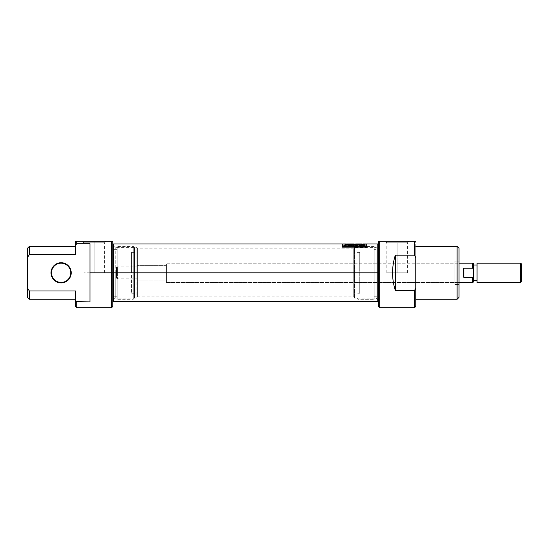 <?xml version="1.0" encoding="UTF-8"?>
<svg xmlns="http://www.w3.org/2000/svg" width="549" height="549" viewBox="0 0 549 549"><rect width="100%" height="100%" fill="white"/><g stroke="black" fill="none" stroke-linecap="round" stroke-linejoin="round"><path stroke-width="0.41" stroke-dasharray="2.75 2.06" d="M397.126 242.775L386.825 242.775L407.42 242.775L397.126 242.775L397.126 241.32L385.371 241.32L397.126 241.32C382.022 241.32 382.022 241.32 397.126 241.32L397.126 242.775C383.895 242.775 383.895 242.775 397.126 242.775L397.126 272.819L386.825 272.819L407.42 272.819L397.126 272.819L397.126 242.775C410.35 242.775 410.35 242.775 397.126 242.775M378.487 306.479L378.487 241.32L415.758 241.32L415.758 257.659L414.557 255.148L395.321 255.148C391.657 266.931 391.657 278.707 395.321 290.483L414.557 290.483L414.557 307.68L414.557 290.483L415.758 287.978L415.758 241.32M379.688 307.68L379.688 241.32L414.557 241.32L414.557 255.148L395.321 255.148C391.657 266.931 391.657 278.707 395.321 290.483L395.321 255.148L395.321 290.483L414.557 290.483L415.758 287.978L415.758 306.479L415.758 257.659L414.557 255.148L414.557 241.32M415.758 246.371L415.758 299.267L415.758 246.371M459.039 297.338L459.039 248.292L459.039 297.338M459.039 261.152L459.039 284.478L459.039 261.152L459.039 284.478L454.949 284.478L454.949 261.152L459.039 261.152L454.949 261.152L454.949 284.478L459.039 284.478L459.039 261.152M378.487 249.376L378.487 296.261L378.487 249.376L374.164 249.376L374.164 296.261L378.487 296.261L378.487 249.376L378.487 296.261L374.164 296.261L374.164 249.376L378.487 249.376M374.164 246.371L374.164 299.267L374.164 246.371L358.051 246.371L358.051 299.267L374.164 299.267L374.164 246.371L374.164 299.267L358.051 299.267L358.051 246.371L374.164 246.371M356.85 298.066L356.85 247.572L358.051 246.371L356.85 247.572L356.85 298.066L358.051 299.267L358.051 246.371L358.051 299.267L356.85 298.066L356.85 247.572L356.85 298.066M356.85 252.382L356.85 293.255L356.85 252.382L359.732 252.382L359.732 293.255L359.732 252.382L359.732 293.255L356.85 293.255L359.732 293.255L359.732 252.382L356.85 252.382L356.85 293.255L356.85 252.382M457.111 246.371L457.111 299.267L457.111 246.371M51.016 272.819L51.496 272.819A9.614 9.614 0 0 0 61.111 282.433A9.614 9.614 0 0 0 70.732 272.819A9.614 9.614 0 0 0 61.111 263.197A9.614 9.614 0 0 0 51.496 272.819A9.614 9.614 0 0 0 61.111 282.433A9.614 9.614 0 0 0 70.732 272.819L71.212 272.819A10.102 10.102 0 0 0 61.111 262.717A10.102 10.102 0 0 0 51.016 272.819A10.102 10.102 0 0 0 61.111 282.913A10.102 10.102 0 0 0 71.212 272.819A10.102 10.102 0 0 0 61.111 262.717A10.102 10.102 0 0 0 51.016 272.819A10.102 10.102 0 0 0 61.111 282.913A10.102 10.102 0 0 0 71.212 272.819M89.961 301.895L89.961 243.742L89.961 301.895L76.736 301.895L89.961 301.895L89.961 243.742L89.961 301.895L89.961 243.742L76.736 243.742L89.961 243.742L89.961 301.895M112.806 306.479L112.806 272.819L111.605 272.819L111.605 241.32L111.605 307.68M76.736 307.68L76.736 301.895M113.526 301.669L113.526 272.819L112.806 272.819L112.806 244.38L112.806 300.468L112.806 272.819L115.208 272.819L115.208 247.572L115.208 298.066L115.208 272.819L112.806 272.819L112.806 296.261L112.806 241.32L112.806 301.25L112.806 245.17L112.806 272.819L112.806 249.376L112.806 272.819L117.136 272.819L117.136 246.371L117.136 296.261L117.136 249.376L117.136 272.819L112.806 272.819L112.806 301.25M111.605 241.32L76.736 241.32L111.605 241.32M75.536 245.19L75.536 254.667L29.371 254.667L75.536 254.667L75.536 245.19L76.736 243.742L76.736 241.32L75.536 241.32L75.536 245.19L75.536 241.32M75.536 300.44L76.05 301.058L75.536 300.44L75.536 290.97L75.536 299.267L75.536 290.97L29.371 290.97L75.536 290.97L75.536 306.479M29.371 299.267L29.371 290.97L27.45 288.033L27.45 297.338M27.45 248.292L27.45 257.605L29.371 254.667L29.371 246.371M27.45 257.605L27.45 288.033L27.45 257.605L29.303 254.763M133.242 272.819L133.242 246.371L133.242 299.267L133.242 246.371L133.242 272.819L134.443 272.819L134.443 247.572L134.443 298.066L134.443 247.572L134.443 272.819L117.136 272.819L117.136 246.371L117.136 272.819L133.242 272.819L133.242 299.267L133.242 272.819M131.561 272.819L131.561 252.382L131.561 293.255L131.561 272.819L134.443 272.819L131.561 272.819L131.561 252.382L131.561 272.819M94.174 241.32L105.93 241.32L94.174 241.32C79.07 241.32 79.07 241.32 94.174 241.32L94.174 242.775L83.873 242.775L104.468 242.775L94.174 242.775L94.174 241.32C109.272 241.32 109.272 241.32 94.174 241.32M94.174 272.819C107.398 272.819 107.398 272.819 94.174 272.819L83.873 272.819L104.468 272.819L94.174 272.819L94.174 242.775C80.943 242.775 80.943 242.775 94.174 242.775L94.174 272.819L89.961 272.819L111.605 272.819M136.852 272.819L136.852 247.572L136.852 278.83L136.852 266.807L136.852 272.819L115.208 272.819L115.208 298.066L115.208 272.819L136.852 272.819L136.852 298.066L136.852 272.819L137.573 272.819L137.573 296.858L137.573 248.772L137.573 272.819L136.852 272.819L136.852 247.572L136.852 272.819C136.852 265.098 136.852 265.098 136.852 272.819L117.616 272.819L117.616 266.807L117.616 272.819C117.616 265.098 117.616 265.098 117.616 272.819L116.415 272.819L116.415 267.5L116.415 272.819C116.415 265.991 116.415 265.991 116.415 272.819L136.852 272.819C136.852 280.539 136.852 280.539 136.852 272.819M378.487 272.819L378.487 301.25L378.487 272.819L378.487 300.468L378.487 272.819L353.721 272.819L353.721 296.858L353.721 248.772L353.721 272.819L354.448 272.819L354.448 298.066L354.448 247.572L354.448 272.819L376.086 272.819L376.086 298.066L376.086 247.572L376.086 272.819L378.487 272.819L378.487 301.25L378.487 244.38L378.487 272.819L378.487 244.38L378.487 272.819L377.767 272.819L377.767 301.669M377.767 243.962L377.767 245.89M113.526 245.89L113.526 243.962M366.464 243.962L366.464 246.59L342.425 246.59L342.425 243.962M342.425 244.682L342.425 247.386L366.464 247.386C366.464 243.811 366.464 243.811 366.464 247.386L342.425 247.386L342.425 246.59L342.425 247.386C342.425 243.811 342.425 243.811 342.425 247.386L366.464 247.386L342.425 247.386L342.425 244.682L342.425 247.386L342.425 246.59L366.464 246.59L366.464 244.682L366.464 247.386L366.464 244.682M365.929 243.962L365.929 246.35L342.967 246.35L342.967 247.132L365.929 247.132L365.929 246.35L365.929 247.132L365.929 246.59L365.929 247.132L342.967 247.132L365.929 247.132L365.929 244.682L365.929 247.132L342.967 247.132L342.967 243.962M349.994 245.794L347.654 245.794L350.502 245.966L350.502 244.737L347.702 244.737L349.994 244.854L347.86 245.19L349.994 245.334L349.994 245.794L347.654 245.966L350.502 245.966L350.502 244.737L347.702 244.737L349.994 244.854L347.86 245.19L349.994 245.334L349.994 246.563L349.994 245.334L349.994 246.089L347.86 246.089L349.994 245.945L349.994 244.854L349.994 245.595L347.702 245.595L350.502 245.485L350.502 246.741L350.502 245.966L350.502 246.741L347.654 246.741L349.994 246.563L349.994 245.794M357.063 245.19L355.285 245.19L357.063 245.334L357.063 245.966L357.577 245.966L357.577 244.737L355.031 244.737L357.063 244.854L355.285 245.19L357.063 245.334L357.063 245.966L357.063 244.854L357.063 245.945L357.577 245.966L357.577 244.737L355.031 244.737L357.063 244.854L357.063 245.595L355.031 245.595L357.577 245.485L357.577 246.741L357.577 245.966L357.577 246.741L357.063 246.741L357.063 245.334L357.063 246.089L355.285 246.089L357.063 245.945L357.063 245.19M363.308 245.177L363.308 245.925L361.523 245.925L363.308 245.925L363.308 244.827L353.933 244.827L353.933 245.444L348.279 245.41L347.572 244.943L350.09 244.71L345.746 244.696L348.876 244.833C346.7 245.094 347.092 245.3 350.063 245.444L353.933 245.444L353.933 244.682L363.308 244.682L363.308 245.925L363.308 245.177L362.457 245.177L362.457 245.931L362.457 244.737L362.457 245.485L362.457 244.737L361.949 244.737L361.949 246.741L362.457 245.321L362.457 246.076L364.44 246.076L364.44 245.321L364.44 246.741L364.948 246.741L364.948 245.485L364.44 245.931L362.457 245.931L361.949 245.485L361.949 246.741L362.457 246.741L362.457 245.966L362.457 246.741L362.457 246.076L362.457 246.741L361.949 246.741L361.949 245.485L362.457 245.931L364.44 245.931L364.948 245.485L364.948 246.741L364.44 246.741L364.44 246.076L362.457 246.076L362.457 245.321L364.44 245.321L364.44 245.966L364.948 245.966L364.948 244.737L364.44 245.177L362.457 245.177L361.949 244.737L361.949 245.966L362.457 245.966L362.457 245.321L363.308 245.321M347.531 244.696L347.531 244.25L347.531 244.827L345.746 244.827L345.746 244.099L347.064 244.099L345.795 243.962M361.009 245.966L361.009 246.741L361.544 246.741L360.13 245.485L360.13 244.737L360.13 245.485L358.133 246.741L360.618 246.302L360.618 245.533L361.009 246.741L360.618 246.302L358.133 246.741L359.547 245.485L361.544 246.741L361.009 246.741L361.009 245.966L361.544 245.966L360.13 244.737L358.133 245.966L359.06 245.533L361.544 245.966L360.13 244.737L358.133 245.966L358.669 245.966L358.669 246.741L358.669 245.966M351.319 244.737L351.319 245.966L353.81 244.957L353.81 245.966L354.318 245.966L354.318 244.737L351.827 245.643L351.827 244.737L351.319 244.737L351.319 245.966L353.81 244.957L353.81 245.966L354.318 245.966L354.318 244.737L351.827 245.643L351.827 244.737L351.319 244.737L351.319 245.485L351.319 244.737M344.374 245.279L344.957 245.341L344.957 246.103L343.887 245.767L344.957 246.103L344.957 245.341L344.957 246.103L344.257 246.336L344.655 245.403L343.585 245.966L343.585 246.741L344.257 246.336L343.585 246.741L344.175 246.741L343.585 246.741L343.585 245.966L344.175 245.966L344.175 246.741L344.697 245.657L344.697 246.426L345.849 246.11L345.849 245.348L346.941 245.966L346.941 244.737L343.887 245.019L344.957 245.341L343.585 245.966L345.849 245.348L346.433 245.348L346.433 245.966L346.433 245.595L344.401 245.767L346.433 245.959L346.433 245.204L344.401 245.019L345.218 244.854L346.433 244.854L346.433 245.595L346.433 244.854L344.854 244.861L344.401 245.767L344.401 245.019L346.433 245.204L346.433 245.959L346.941 245.966L346.941 244.737L345.246 244.737L345.246 245.485L346.941 245.485L346.941 246.741L346.941 245.966L346.941 246.741L346.433 246.741L346.433 245.348L346.433 246.11L344.697 246.426L344.697 245.657L345.849 245.348L346.433 246.741L346.433 245.966L345.342 245.959L345.342 245.204L345.342 245.959L344.401 245.767L345.218 245.595L345.218 244.854L345.218 245.595L346.433 245.595L346.433 246.741L346.941 246.741L346.941 244.737L346.941 245.485L343.887 245.767L345.246 245.485L345.246 244.737M342.967 246.59L342.967 244.682M350.914 245.925L345.74 245.067L346.261 244.792L350.914 245.925L355.718 245.925L350.914 245.925L350.914 245.177L350.914 245.925M355.718 245.177L355.718 245.925L355.718 245.177M361.523 244.936L355.718 244.936L355.718 244.209L355.718 244.936L361.523 244.936L361.523 244.209L361.523 244.936M361.523 245.925L361.523 245.177L361.523 245.925M348.876 244.833L348.876 244.106L348.876 244.833L347.49 245.06M350.09 244.827L350.09 244.099L350.09 244.827M347.531 244.827L347.531 244.099L347.531 244.827M345.746 244.696L345.746 244.099M355.718 244.827L355.718 244.099L355.718 244.827M364.44 245.321L364.44 246.741L364.44 245.966L364.948 245.966L364.948 244.737L364.44 244.737L364.44 245.485L364.44 244.737M364.948 245.485L364.948 244.737L364.948 245.485M364.44 245.931L364.44 245.177L364.44 245.931M359.547 245.485L359.547 244.737L359.547 245.485M359.06 246.302L359.06 245.533L359.06 246.302M361.544 246.741L361.544 245.966L361.544 246.741M358.133 246.741L358.133 245.966L358.133 246.741M360.467 246.144L359.835 245.581L359.211 246.144L360.467 246.144L360.467 245.382L359.211 245.382L359.835 244.84L360.467 245.382L359.835 244.84L359.835 245.581L359.835 244.84L359.211 245.382L360.467 245.382L360.467 246.144L359.211 246.144L359.211 245.382L359.211 246.144L359.581 245.053L359.581 245.808L360.048 245.787L360.048 245.039L360.467 246.144M357.063 246.741L357.063 245.966L355.285 245.945L355.285 245.19L355.285 246.089L355.285 245.334L355.285 246.089L357.063 246.089L357.063 246.741L357.063 245.595L355.031 245.595L355.031 244.737L355.031 245.485L357.577 245.485L357.577 244.737L357.577 246.741L357.063 246.741M351.319 246.741L351.827 244.737L351.827 246.412L351.827 245.643L351.827 246.412L353.776 245.485L353.776 244.737L353.776 245.485L354.318 245.485L354.318 244.737L354.318 246.741L354.318 245.966L354.318 246.741L353.81 246.741L353.81 244.957L353.81 245.705L351.319 246.741L351.861 246.741L351.861 245.966L351.861 246.741L353.81 245.705L353.81 246.741L354.318 246.741L354.318 245.485L351.827 246.412L351.827 245.485L351.319 245.485L351.319 246.741M350.502 245.485L350.502 244.737L350.502 245.485L347.702 245.485L347.702 244.737L347.702 245.595L347.702 244.854L347.702 245.595L349.994 245.595L349.994 245.945L349.994 245.19L349.994 245.945L347.86 245.945L347.86 245.19L347.86 246.089L347.86 245.334L347.86 246.089L349.994 246.089L349.994 246.563L347.654 246.563L347.654 245.794L347.654 246.741L347.654 245.966L347.654 246.741L350.502 246.741L350.502 245.485M343.887 245.767L343.887 245.019M521.55 281.74L521.55 263.891L521.55 281.74M477.067 282.433L477.067 263.197L477.067 282.433M520.349 263.197L520.349 282.433L520.349 263.197M477.067 265.002L477.067 280.628L477.067 265.002M473.464 265.002L473.464 263.616M473.464 282.021L473.464 269.099L472.744 268.159L463.843 268.159C462.931 271.268 462.931 274.37 463.843 277.471L472.744 277.471L472.744 282.433L472.744 277.471L473.464 276.538L473.464 282.021M166.422 282.433L459.039 282.433L166.422 282.433L166.422 263.197L459.039 263.197L166.422 263.197L166.422 282.433M472.744 263.197L472.744 268.159L463.843 268.159C462.931 271.268 462.931 274.37 463.843 277.471L463.843 268.159L463.843 277.471L472.744 277.471L473.464 276.538L473.464 269.099L472.744 268.159L472.744 263.197M166.422 265.606L166.422 280.031L166.422 265.606L136.852 265.606L136.852 280.031L166.422 280.031L166.422 265.606L136.852 265.606L136.852 280.031L136.852 265.606L136.852 280.031L166.422 280.031L166.422 265.606M397.126 272.819C383.895 272.819 383.895 272.819 397.126 272.819C410.35 272.819 410.35 272.819 397.126 272.819M454.949 284.478L454.949 261.152L454.949 284.478M374.164 249.376L374.164 296.261L374.164 249.376M379.688 282.433L379.688 263.197M378.487 244.38L378.487 301.25M378.487 241.32L379.688 241.32M397.126 241.32C412.224 241.32 412.224 241.32 397.126 241.32M134.443 272.819L134.443 298.066L134.443 272.819M76.736 243.742L76.736 241.32M27.45 288.033L29.371 290.97M117.136 272.819L117.136 299.267L117.136 272.819M94.174 242.775C107.398 242.775 107.398 242.775 94.174 242.775M51.496 272.819A9.614 9.614 0 0 1 61.111 263.197A9.614 9.614 0 0 1 70.732 272.819M137.573 272.819L137.573 296.858L137.573 272.819L353.721 272.819L353.721 296.858L353.721 272.819L137.573 272.819L137.573 248.772L137.573 272.819M376.086 272.819L376.086 247.572L376.086 272.819M354.448 272.819L354.448 247.572L354.448 272.819M377.767 299.747L377.767 272.819L113.526 272.819L113.526 299.747M365.929 244.682L365.929 246.35L342.967 246.35M359.211 245.533L360.467 245.533M112.806 272.819L112.806 301.25L112.806 272.819M353.721 272.819L353.721 248.772L353.721 272.819M115.208 272.819L115.208 247.572L115.208 272.819M344.257 246.336L344.257 245.568L344.257 246.336M117.616 272.819C117.616 280.539 117.616 280.539 117.616 272.819M116.415 272.819C116.415 279.647 116.415 279.647 116.415 272.819M386.825 272.819L386.825 242.775L385.371 241.32M407.42 272.819L407.42 242.775L408.881 241.32M117.136 249.376L112.806 249.376M134.443 247.572L133.242 246.371L117.136 246.371M134.443 293.255L131.561 293.255M134.443 298.066L133.242 299.267L117.136 299.267M117.136 296.261L112.806 296.261M134.443 252.382L131.561 252.382M83.873 272.819L83.873 242.775L82.419 241.32M104.468 272.819L104.468 242.775L105.93 241.32M378.487 300.468L376.086 298.066L354.448 298.066L353.721 296.858L137.573 296.858L136.852 298.066L115.208 298.066L112.806 300.468M112.806 245.17L115.208 247.572L136.852 247.572L137.573 248.772L353.721 248.772L354.448 247.572L376.086 247.572L378.487 245.17M345.746 245.067L345.746 244.339M116.415 267.5L117.616 266.807L136.852 266.807M116.415 278.137L117.616 278.83L136.852 278.83"/><path stroke-width="0.82" d="M415.758 241.32L414.557 241.32L414.557 255.148L415.758 257.659L415.758 287.978L414.557 290.483L395.321 290.483L395.321 255.148L395.321 290.483C391.657 278.707 391.657 266.931 395.321 255.148L414.557 255.148L415.758 257.659L415.758 306.479L414.557 307.68L414.557 290.483L395.321 290.483C391.657 278.707 391.657 266.931 395.321 255.148L414.557 255.148L414.557 241.32L415.758 241.32L378.487 241.32L378.487 244.38L377.767 243.962L366.464 243.962L366.464 246.59L342.425 246.59L366.464 246.59L366.464 244.682L365.929 244.682L365.929 246.35L365.929 243.962L363.308 243.962L363.308 245.177L361.523 245.177L364.44 245.177L364.44 244.737M379.688 263.197L379.688 307.68L414.557 307.68L414.557 290.483L415.758 287.978L415.758 306.479L414.557 307.68M415.758 299.267L457.111 299.267L457.111 246.371L457.111 299.267L459.039 297.338L457.111 299.267L415.758 299.267M415.758 246.371L457.111 246.371L415.758 246.371M459.039 248.292L459.039 297.338L459.039 248.292L457.111 246.371L459.039 248.292M379.688 307.68L378.487 306.479L378.487 241.32L378.487 301.25L377.767 301.669L377.767 243.962M51.496 272.819A9.614 9.614 0 0 0 61.111 282.433A9.614 9.614 0 0 0 70.732 272.819A9.614 9.614 0 0 0 61.111 263.197A9.614 9.614 0 0 0 51.496 272.819A9.614 9.614 0 0 0 61.111 282.433A9.614 9.614 0 0 0 70.732 272.819L71.212 272.819A10.102 10.102 0 0 0 61.111 262.717A10.102 10.102 0 0 0 51.016 272.819A10.102 10.102 0 0 0 61.111 282.913A10.102 10.102 0 0 0 71.212 272.819A10.102 10.102 0 0 1 61.111 282.913A10.102 10.102 0 0 1 51.016 272.819L51.496 272.819A9.614 9.614 0 0 1 61.111 263.197A9.614 9.614 0 0 1 70.732 272.819M112.806 244.38L113.526 243.962L113.526 301.669L112.806 301.25L112.806 241.32L112.806 306.479L111.605 307.68L111.605 272.819L89.961 272.819L89.961 301.895L76.496 301.6L89.961 301.895L89.961 243.742L76.736 243.742L89.961 243.742L89.961 272.819L94.174 272.819M75.536 299.267L29.371 299.267L29.371 290.97C29.371 301.895 29.371 301.895 29.371 290.97L75.536 290.97L29.371 290.97L27.45 288.033L27.45 257.605L29.371 254.667L75.536 254.667C75.536 243.742 75.536 243.742 75.536 254.667L75.536 241.32L75.536 245.19L76.736 243.742L75.536 245.19L75.536 254.667L29.303 254.763M76.736 307.68L75.536 306.479L75.536 290.97C75.536 301.895 75.536 301.895 75.536 290.97L75.536 300.44C75.536 308.421 75.536 308.421 75.536 300.44L76.736 301.895L76.736 307.68L111.605 307.68M111.605 272.819L111.605 241.32L76.736 241.32L112.806 241.32L111.605 241.32L111.605 307.68L111.605 272.819L113.526 272.819L113.526 245.89M76.736 241.32L76.736 243.742L76.736 241.32L75.536 241.32M76.05 301.058L76.483 301.586L76.05 301.058M29.371 246.371L29.371 254.667C29.371 243.742 29.371 243.742 29.371 254.667L27.45 257.605L27.45 248.292L29.371 246.371L75.536 246.371M29.371 299.267L27.45 297.338L27.45 288.033C27.45 300.269 27.45 300.269 27.45 288.033L27.45 257.605C27.45 245.369 27.45 245.369 27.45 257.605M113.526 243.962L342.425 243.962L342.425 246.59L342.425 244.682L342.967 244.682L342.967 246.35L365.929 246.59L342.967 246.35L342.967 243.962L345.795 243.962M347.531 243.976L353.933 243.962L353.933 244.703L350.063 244.703C347.085 244.559 346.687 244.36 348.876 244.106L347.531 243.976L350.09 243.982L347.702 244.168L347.743 244.586M355.718 244.099L353.933 244.099L355.718 244.099M355.718 244.058L355.718 245.177L350.914 245.177C345.973 244.957 344.69 244.579 347.064 244.031L347.064 244.751L346.261 244.792L347.064 244.751L347.064 244.031L345.746 243.976L347.064 244.031L345.74 244.339L350.914 245.177L355.718 245.177L355.718 243.962L361.523 243.962L355.718 244.058L361.523 244.058L361.523 245.177L361.523 244.209L355.718 244.209L361.523 244.058M363.308 244.099L361.523 244.099L363.308 244.099L363.308 245.177M347.531 244.099L347.064 244.099L347.531 244.099M347.49 245.067L347.558 244.223L348.876 244.106M347.949 244.634L353.933 244.703L353.933 245.177L353.933 244.099M521.55 263.891L521.55 281.74L520.349 282.433L520.349 263.197L520.349 282.433L521.55 281.74L521.55 263.891L520.349 263.197L477.067 263.197L477.067 282.433L520.349 282.433L477.067 282.433L477.067 263.197L520.349 263.197L521.55 263.891M473.464 280.628L477.067 280.628L473.464 280.628M473.464 265.002L477.067 265.002L473.464 265.002L473.464 282.021L472.744 282.433L472.744 277.471L463.843 277.471C462.931 274.37 462.931 271.268 463.843 268.159L472.744 268.159L472.744 263.197L459.039 263.197L472.744 263.197L473.464 263.616L473.464 276.538L472.744 277.471L463.843 277.471C462.931 274.37 462.931 271.268 463.843 268.159L463.843 277.471L463.843 268.159L472.744 268.159L473.464 269.099L472.744 268.159L472.744 263.197M459.039 282.433L472.744 282.433L472.744 277.471L473.464 276.538L473.464 282.021L472.744 282.433L459.039 282.433M414.557 241.32L379.688 241.32L379.688 282.433M379.688 241.32L378.487 241.32M76.736 301.895C76.736 309.547 76.736 309.547 76.736 301.895L75.536 300.44M75.536 245.19L76.736 243.742M29.371 290.97L27.45 288.033M51.016 272.819A10.102 10.102 0 0 1 61.111 262.717A10.102 10.102 0 0 1 71.212 272.819M377.767 245.89L377.767 272.819L378.487 272.819M113.526 299.747L113.526 272.819L377.767 272.819L377.767 299.747M363.308 245.321L364.44 245.321M358.669 245.966L359.211 245.533M360.467 245.533L361.009 245.966M345.246 244.737L343.962 245.135M344.127 245.218L344.779 245.328M344.257 245.568L343.585 245.966M350.063 245.17L350.063 244.703L350.063 245.17M113.526 301.669L377.767 301.669M347.064 244.682L347.49 244.682M363.308 244.682L361.523 244.682M355.718 244.682L353.933 244.682M345.746 245.067L345.746 244.339"/></g></svg>
